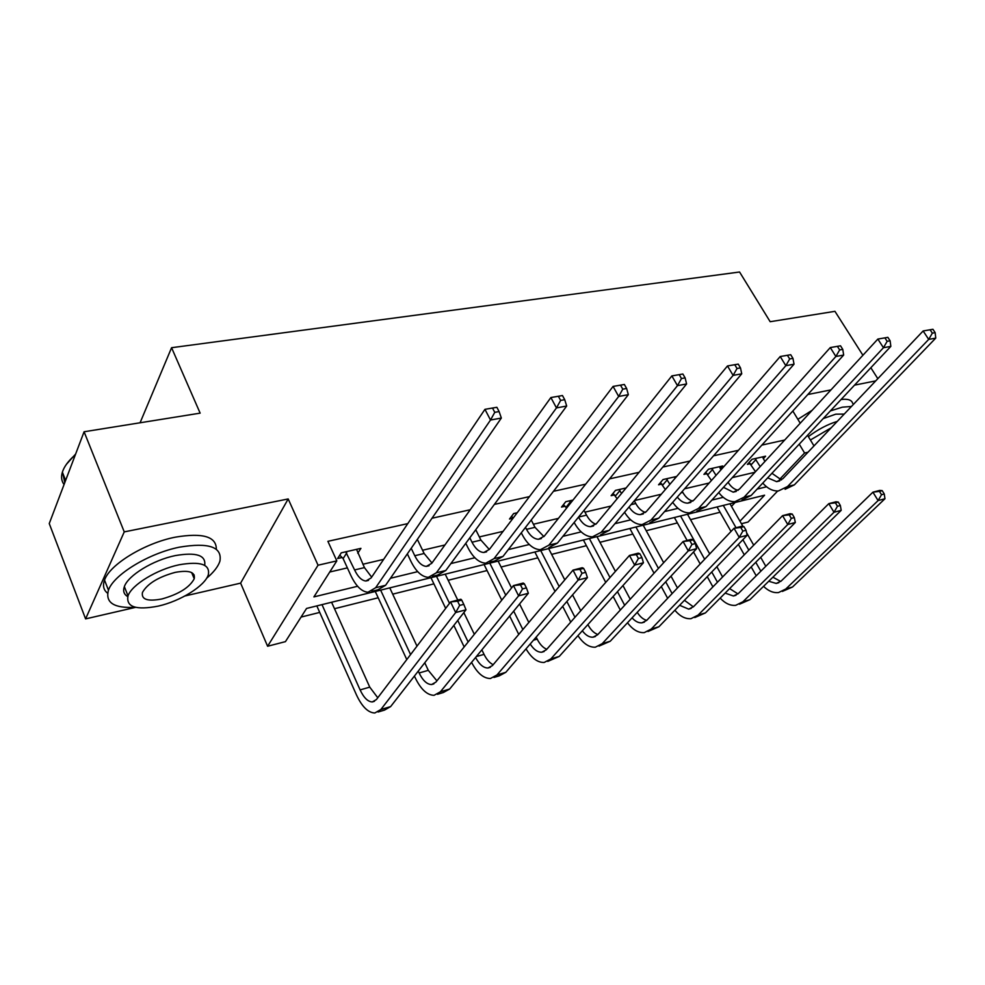 <?xml version="1.0" encoding="UTF-8"?>
<svg xmlns="http://www.w3.org/2000/svg" width="985" height="985" viewBox="0 0 985 985"><rect width="100%" height="100%" fill="white"/><g stroke="black" fill="none" stroke-linecap="round" stroke-linejoin="round"><path stroke-width="1.48" d="M84.082 431.762L124.245 531.888L85.596 618.888L49.25 523.564L84.082 431.762L200.14 413.146L171.575 347.705L739.575 272.008L770.171 321.713L834.948 311.334L862.909 355.265M870.838 367.725L877.82 378.683M777.67 491.01L748.058 522.025L741.434 523.737M301.065 617.078L319.719 612.411M334.494 608.718L378.178 597.784M392.695 594.152L433.905 583.846M448.175 580.276L487.07 570.537M501.094 567.028L537.847 557.842M551.637 554.383L586.395 545.69M599.963 542.292L632.862 534.067M646.209 530.718L677.384 522.924M690.522 519.637L720.072 512.249M739.969 521.188L764.582 495.209L306.557 608.447L285.441 641.641L267.6 646.246L318.044 565.218L336.821 560.884L313.907 596.898L357.604 586.26M184.958 595.962L240.623 583.132L267.6 646.246M85.596 618.888L135.647 607.339M171.575 347.705L140.079 422.774M513.062 518.221L509.516 519.033L513.653 513.567L517.211 512.754M614.615 494.889L611.131 495.689L615.514 490.37L626.103 487.969M720.244 468.688L722.658 465.979L708.511 469.192L703.93 474.376L707.119 473.637M329.741 572.014L347.373 567.877M362.886 564.245L383.633 559.381M422.565 550.246L444.912 545M479.338 536.923L503.101 531.358M533.414 524.242L558.421 518.381M584.967 512.151L611.082 506.031M634.5 500.54L661.28 494.248M684.575 488.794L709.175 483.019M732.335 477.59L754.929 472.283M784.688 440.036L761.848 445.097M738.442 450.293L713.546 455.809M689.968 461.042L662.831 467.05M639.105 472.32L609.543 478.87M585.656 484.164L553.459 491.306M529.45 496.625L494.359 504.406M470.239 509.75L431.996 518.233M407.802 523.601L327.894 541.319L336.821 560.884M763.264 458.739L765.591 456.203L752.035 459.281L747.381 464.391L750.435 463.689M661.895 484.029L658.559 484.805L663.04 479.547L676.658 476.444M565.156 506.253L561.499 507.09L565.772 501.697L573.011 500.048M357.777 553.201L360.929 548.35L341.253 552.831L337.633 558.532L342.066 557.51M799.241 444.149L804.573 453.002L807.995 452.213M792.826 411.004L800.214 423.205M807.54 435.284L813.992 445.91M875.727 380.887L854.512 385.147M830.971 389.875L807.786 394.542M240.623 583.132L288.186 498.952L124.245 531.888M288.186 498.952L318.044 565.218M779.529 479.436L804.573 453.002M390.442 578.281L417.702 571.645M450.871 563.58L474.856 557.744M508.285 549.618L529.29 544.508M562.903 536.332L581.175 531.888M614.923 523.675L630.683 519.846M664.53 511.609L678 508.334M711.884 500.097L723.249 497.327M757.145 489.089L766.552 486.787M731.486 506.388L735.105 502.498M755.089 458.591L760.186 466.594M762.562 456.892L764.889 461.497M755.495 471.68L749.154 462.445M771.945 473.292L781.45 479.917M767.684 477.836L776.636 481.665L782.903 478.648L923.142 330.96L932.93 329.273L930.099 329.778L932.339 333.152L935.159 332.647L932.93 329.273M935.159 332.647L935.75 338.101L794.366 484.854L785.094 489.311M935.75 338.101L928.695 339.406L787.569 486.516L778.31 490.986C772.708 491.17 767.524 488.535 762.759 483.093M932.339 333.152L928.695 339.406L923.142 330.96L930.099 329.778M756 459.478L751.346 464.575M756.221 575.782L751.173 566.904M744.278 554.801L738.368 544.397M731.005 531.469L717.055 506.955M729.983 503.766L742.973 526.421M746.605 532.75L753.71 545.161M760.691 557.338L765.801 566.264M723.298 505.416L736.054 527.751M742.887 539.718L748.834 550.147M755.766 562.287L760.851 571.177M772.893 577.185L780.711 581.458M768.731 581.261L776.242 583.44L781.216 581.002L872.919 492.18L879.802 490.395L882.191 490.641L879.445 491.355L881.513 494.716L884.271 493.99L882.191 490.641M884.271 493.99L884.961 498.742L792.519 586.998L782.373 591.419M884.961 498.742L878.091 500.577L785.808 588.993L778.482 592.576C773.336 593.093 768.362 591.012 763.56 586.321M881.513 494.716L878.091 500.577L872.919 492.18L879.445 491.355M851.434 406.473L842.384 407.162L830.367 410.93M852.678 403.37C851.779 399.984 847.913 398.691 841.079 399.491M823.177 418.6L835.772 414.168L844.207 414.082M838.161 439.396L849.095 428.044M831.205 427.773L810.409 440M837.262 421.395C827.585 424.35 817.956 429.435 808.365 436.65M812.145 410.277L797.85 419.302M206.616 578.269C213.745 572.236 218.177 566.535 219.914 561.167C222.364 546.934 208.882 542.267 179.455 547.167C148.969 553.213 113.657 574.661 108.461 590.175C105.075 602.746 114.088 608.459 135.524 607.314M193.011 575.819L194.205 575.018M216.331 549.261C216.441 536.579 202.762 532.553 175.305 537.17C144.857 543.067 109.655 564.491 104.533 580.116C102.514 585.669 103.536 590.04 107.599 593.229M127.755 596.627C123.925 594.386 122.793 591.062 124.356 586.641C127.988 575.474 153.266 560.034 175.268 555.602C196.323 551.982 206.136 555.244 204.695 565.365M158.265 606.107C180.563 601.145 205.175 585.755 208.34 574.674C210.199 564.356 200.448 561.068 179.073 564.799C157.034 569.33 131.694 584.794 128.013 595.876C125.883 607.006 135.967 610.417 158.265 606.107M175.256 572.359C158.363 576.964 147.442 583.662 142.468 592.428C141.126 599.508 147.59 601.687 161.86 598.979C178.777 594.226 189.563 587.491 194.23 578.761C195.461 572.026 189.132 569.896 175.256 572.359M75.365 454.713C68.507 460.685 64.173 466.496 62.375 472.147C60.922 476.949 61.489 481.086 64.062 484.534M64.776 482.65L62.732 473.059M66.364 464.366L75.623 454.036M711.699 468.466L716.046 475.336M719.493 466.693L720.934 469.882M711.441 480.495L705.753 472.308M728.075 482.268C730.882 486.787 734.231 489.459 738.122 490.296M723.482 487.329L733.197 492.168L739.39 489.139L877.857 339.062L887.867 337.338L884.899 337.867L887.14 341.327L890.108 340.798L887.867 337.338M890.108 340.798L890.846 346.375L751.161 495.467L742 499.949M890.846 346.375L883.446 347.73L744.057 497.216L734.909 501.685C729.011 501.821 723.606 498.792 718.705 492.574M887.14 341.327L883.446 347.73L877.857 339.062L884.899 337.867M712.635 469.377L708.043 474.548M666.389 478.784L669.886 484.288M674.528 476.937L674.947 478.427M682.248 491.429L682.814 492.426C685.597 497.228 688.934 500.121 692.849 501.131M665.367 489.52L660.43 482.601M677.298 497.068C680.512 501.168 684.021 503.187 687.813 503.15L693.908 500.097L830.281 347.57L840.525 345.797L837.41 346.363L839.651 349.921L842.766 349.367L840.525 345.797M842.766 349.367L843.665 355.056L706.011 506.561L696.961 511.055M843.665 355.056L835.883 356.484L698.574 508.383L689.562 512.889C683.331 512.939 677.717 509.417 672.681 502.325M839.651 349.921L835.883 356.484L830.281 347.57L837.41 346.363M667.325 479.72L662.831 484.952M712.906 586.875L707.242 576.668M700.187 563.974L693.526 551.982M687.124 540.457L674.38 517.507M687.505 514.269L709.717 553.939M716.858 566.695L722.596 576.964M680.537 515.992L704.657 559.258M711.749 571.99L717.462 582.221M729.614 588.587L737.987 593.893M725.145 593.093L733.406 595.999L738.331 593.573L828.804 503.643L836.019 501.771L838.284 502.067L835.391 502.818L837.472 506.265L840.353 505.514L838.284 502.067M840.353 505.514L841.19 510.353L749.917 599.668L739.526 604.199M841.19 510.353L833.987 512.262L742.924 601.761L735.684 605.344C730.304 605.837 725.132 603.411 720.17 598.092M837.472 506.265L833.987 512.262L828.804 503.643L835.391 502.818M667.645 598.301L661.28 586.543M654.052 573.196L629.858 528.514M643.205 525.214L663.668 562.706M670.994 576.139L677.446 587.959M635.928 527.012L658.436 568.419M665.7 581.803L672.115 593.586M684.44 600.308L693.366 606.846M679.625 605.295L688.687 609.124L693.526 606.686L782.57 515.66L790.13 513.69L792.248 514.047L789.219 514.835L791.3 518.381L794.329 517.593L792.248 514.047M794.329 517.593L795.314 522.506L705.432 612.916L694.782 617.546M795.314 522.506L787.754 524.512L698.119 615.083L690.99 618.678C685.351 619.122 679.97 616.302 674.86 610.232M791.3 518.381L787.754 524.512L782.57 515.66L789.219 514.835M619.011 489.582L621.547 493.436M634.278 500.799L635.781 503.532C638.477 508.334 641.715 511.301 645.483 512.446M617.139 498.742L613.064 493.35M629.021 507.016C632.382 512.065 636.15 514.601 640.324 514.626L646.332 511.572L780.218 356.521L790.709 354.711L787.421 355.302L789.687 358.971L792.962 358.38L790.709 354.711M792.962 358.38L794.033 364.191L658.768 518.172L649.878 522.678M794.033 364.191L785.833 365.694L650.999 520.08L642.121 524.586C635.547 524.549 629.686 520.449 624.552 512.298M789.687 358.971L785.833 365.694L780.218 356.521L787.421 355.302M619.971 490.53L615.576 495.837M620.304 610.035L613.15 596.454M605.726 582.381L583.403 540.002M596.959 536.653L615.416 571.386M622.951 585.558L630.215 599.237M589.362 538.524L609.998 577.542M617.46 591.665L624.662 605.283M637.233 612.325C640.004 616.708 643.168 619.393 646.714 620.378M632.062 617.854C635.263 621.424 638.551 623.086 641.924 622.84L646.689 620.402L734.047 528.268L741.988 526.212L743.946 526.63L740.769 527.455L742.862 531.1L746.039 530.262L743.946 526.63M746.039 530.262L747.172 535.274L658.928 626.755L647.995 631.496M747.172 535.274L739.242 537.379L651.282 629.033L644.264 632.616C638.342 632.998 632.752 629.711 627.494 622.754M742.862 531.1L739.242 537.379L734.047 528.268L740.769 527.455M569.428 500.873L570.881 502.732M583.994 510.341L586.567 515.155C589.165 519.945 592.28 522.973 595.888 524.254M566.597 508.112L563.482 504.591M578.49 517.125C581.963 523.343 586.001 526.519 590.618 526.655L596.491 523.589L727.484 365.952L738.233 364.105L734.773 364.721L737.026 368.501L740.486 367.873L738.233 364.105M740.486 367.873L741.742 373.808L609.296 530.324L600.579 534.843M741.742 373.808L733.111 375.396L601.145 532.319L592.453 536.85C585.484 536.665 579.377 531.875 574.156 522.469M737.026 368.501L733.111 375.396L727.484 365.952L734.773 364.721M570.401 501.845L566.116 507.226M570.734 622.089L562.669 606.341M555.035 591.419L534.855 552.006M548.645 548.596L564.787 579.857M572.544 594.891L580.731 610.749M540.703 550.553L559.172 586.506M566.855 601.478L574.969 617.275M587.873 624.588C590.692 629.871 594.029 633.183 597.907 634.5M582.307 630.782C585.718 635.251 589.276 637.393 592.995 637.196L597.661 634.759L683.073 541.516L691.421 539.349L693.206 539.829L689.869 540.703L691.95 544.459L695.299 543.572L693.206 539.829M695.299 543.572L696.617 548.67L610.257 641.235L599.04 646.098M696.617 548.67L688.269 550.886L602.241 643.624L595.371 647.194C589.141 647.49 583.329 643.648 577.936 635.645M691.95 544.459L688.269 550.886L683.073 541.516L689.869 540.703M525.51 527.381L526.507 529.339C529.967 535.766 533.968 539.066 538.5 539.263L544.249 536.185L671.844 375.913L682.864 374.004L679.219 374.657L681.472 378.548L685.129 377.895L682.864 374.004M531.223 520.006L535.003 527.332L543.892 536.603M685.129 377.895L686.594 383.965L677.471 385.64L548.879 545.161L540.396 549.704C533.538 549.433 527.504 544.459 522.296 534.756L521.311 532.799M513.21 518.024L511.547 516.349M686.594 383.965L557.436 543.067L548.904 547.598M681.472 378.548L677.471 385.64L671.844 375.913L679.219 374.657M518.75 634.402L509.651 616.044M501.759 600.148L484.091 564.553M498.114 561.093L511.56 587.946M519.575 603.965L528.834 622.458M536.16 637.098L537.17 639.117C539.879 644.387 543.08 647.773 546.774 649.263M489.804 563.137L505.761 595.174M513.69 611.119L522.863 629.526M530.201 644.005C533.796 649.607 537.65 652.353 541.75 652.218L546.306 649.804L629.464 555.442L638.243 553.164L639.844 553.73L636.322 554.641L638.403 558.507L641.924 557.584L639.844 553.73M641.924 557.584L643.439 562.767L559.271 656.416L547.746 661.403M643.439 562.767L634.66 565.094L550.874 658.903L544.163 662.474C537.588 662.646 531.543 658.115 526.015 648.856M638.403 558.507L634.66 565.094L629.464 555.442L636.322 554.641M469.82 537.798L472.012 542.206C475.447 548.817 479.387 552.24 483.82 552.486L489.397 549.408L613.076 386.415L624.367 384.47L620.513 385.16L622.766 389.173L626.632 388.472L624.367 384.47M475.755 529.733L480.926 540.1L489.323 549.507M626.632 388.472L628.332 394.677L618.678 396.462L494.014 558.643L485.765 563.186C479.055 562.829 473.12 557.67 467.949 547.697L465.782 543.301M628.332 394.677L502.99 556.439L494.692 560.982L489.927 562.152M622.766 389.173L618.678 396.462L613.076 386.415L620.513 385.16M464.169 646.923L453.851 625.401M445.676 608.373L430.95 577.69M445.208 574.169L457.754 600.062M463.824 612.596L474.327 634.291M481.862 649.841L484.041 654.36C486.639 659.581 489.68 663.028 493.177 664.703M436.503 576.323L449.505 603.325M457.742 620.415L468.134 641.998M475.595 657.475C479.326 664.481 483.463 667.99 488.006 667.99L492.438 665.577L573.011 570.118L582.258 567.717L583.625 568.357L579.919 569.33L582 573.307L585.706 572.334L583.625 568.357M585.706 572.334L587.429 577.616L505.798 672.324L499.235 675.87L493.953 677.446M587.429 577.616L578.183 580.067L496.982 674.947L490.456 678.493C483.5 678.505 477.208 673.124 471.581 662.351M582 573.307L578.183 580.067L573.011 570.118L579.919 569.33M411.213 548.276L414.771 555.725C418.182 562.521 422.048 566.079 426.357 566.387L431.762 563.309L550.874 397.546L562.472 395.539L558.384 396.278L560.625 400.415L564.725 399.676L562.472 395.539M417.344 539.398L424.141 553.508L431.972 563.001M564.725 399.676L566.683 406.029L556.463 407.913L436.343 572.814L428.352 577.345C421.826 576.902 416.002 571.546 410.88 561.278L407.347 553.853M566.683 406.029L445.786 570.5L437.746 575.031L432.403 576.348M560.625 400.415L556.463 407.913L550.874 397.546L558.384 396.278M526.409 587.897L524.34 583.797L520.437 584.819L522.493 588.919L526.409 587.897L528.366 593.265L518.602 595.851L440.394 691.79L434.077 695.312C427.158 695.176 420.89 689.377 415.276 677.902L414.414 676.042M406.78 659.568L375.26 591.456M389.764 587.873L416.987 646.135M424.757 662.757L428.303 670.342L436.909 680.857M380.629 590.138L410.573 654.582M418.256 671.117L419.117 672.977C422.848 680.586 427.01 684.44 431.59 684.538L435.875 682.137L513.456 585.595L523.22 583.058L524.34 583.797M528.366 593.265L449.652 689.032L443.299 692.553L437.463 694.302M522.493 588.919L518.602 595.851L513.456 585.595L520.437 584.819M345.71 551.809L354.588 569.933C357.961 576.939 361.741 580.633 365.915 581.002L371.111 577.936L484.952 409.329L496.871 407.285L492.525 408.061L494.765 412.346L499.099 411.558L496.871 407.285M356.545 549.347L364.45 567.606L371.653 577.124M499.099 411.558L501.34 418.046L490.505 420.041L375.654 587.725L367.971 592.256C361.655 591.702 355.954 586.137 350.894 575.56L343.112 558.581L339.776 555.158M501.34 418.046L385.591 585.287L377.858 589.818L371.874 591.295M494.765 412.346L490.505 420.041L484.952 409.329L492.525 408.061M346.757 552.893L343.112 558.581M463.775 604.334L461.731 600.099L457.594 601.17L459.65 605.418L463.775 604.334L466.004 609.801L455.673 612.535L380.875 709.495L374.817 712.992C368.119 712.734 361.988 706.688 356.447 694.868L316.825 605.91M331.588 602.254L369.757 687.136L377.772 697.762M321.996 604.63L360.104 689.906C363.797 697.737 367.861 701.751 372.293 701.936L376.405 699.559L450.564 601.933L460.881 599.249L461.731 600.099M466.004 609.801L390.626 706.602L384.507 710.099L378.08 712.007M459.65 605.418L455.673 612.535L450.564 601.933L457.594 601.17M794.366 484.854L787.569 486.516M792.519 586.998L785.808 588.993M751.161 495.467L744.057 497.216M682.814 492.426L681.004 492.857M706.011 506.561L698.574 508.383M749.917 599.668L742.924 601.761M705.432 612.916L698.119 615.083M635.781 503.532L631.016 504.665M658.768 518.172L650.999 520.08M658.928 626.755L651.282 629.033M586.567 515.155L578.552 517.051M609.296 530.324L601.145 532.319M610.257 641.235L602.241 643.624M535.003 527.332L526.507 529.339M557.436 543.067L548.879 545.161M537.17 639.117L533.513 640.164M559.271 656.416L550.874 658.903M480.926 540.1L472.012 542.206M502.99 556.439L494.014 558.643M484.041 654.36L476.334 656.564M505.798 672.324L496.982 674.947M424.141 553.508L414.771 555.725M445.786 570.5L436.343 572.814M428.303 670.342L419.117 672.977M449.652 689.032L440.394 691.79M364.45 567.606L354.588 569.933M385.591 585.287L375.654 587.725M369.757 687.136L360.104 689.906M390.626 706.602L380.875 709.495M779.751 480.914L776.636 481.665M778.864 582.664L776.242 583.44M65.613 480.434L62.375 472.147M191.656 572.568L194.23 578.761M124.356 586.641L128.013 595.876M108.461 590.175L104.533 580.116M736.275 491.416L733.197 492.168M690.842 502.412L687.813 503.15M736.004 595.248L733.406 595.999M691.236 608.373L688.687 609.124M643.316 513.911L640.324 514.626M644.436 622.101L641.924 622.84M593.549 525.941L590.618 526.655M595.469 636.47L592.995 637.196M541.381 538.561L538.5 539.263M544.163 651.516L541.75 652.218M486.615 551.809L483.82 552.486M490.37 667.301L488.006 667.99M429.078 565.722L426.357 566.387M433.88 683.873L431.59 684.538M368.538 580.374L365.915 581.002M374.485 701.283L372.293 701.936"/></g></svg>
